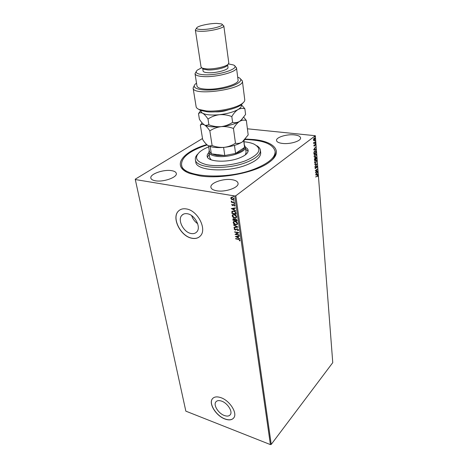 <?xml version="1.0" encoding="UTF-8"?>
<svg xmlns="http://www.w3.org/2000/svg" width="468" height="468" viewBox="0 0 468 468"><rect width="100%" height="100%" fill="white"/><g stroke="black" fill="none" stroke-linecap="round" stroke-linejoin="round"><path stroke-width="0.7" d="M245.402 139.043L253.855 139.552C274.634 141.511 283.702 151.743 269.533 162.016C256.37 172.405 221.171 179.478 199.649 175.845L189.938 173.488C170.955 166.784 181.836 151.924 206.733 144.594M245.021 139.499C263.051 140.061 273.084 143.998 275.114 151.322C275.441 157.353 268.837 163.145 255.317 168.696C226.734 180.414 181.689 177.308 181.561 164.8L181.783 166.017C182.175 168.193 183.69 170.153 186.322 171.885M187.411 213.759C185.1 213.355 183.263 213.864 181.9 215.28C177.179 219.779 183.491 232.268 191.02 233.491C193.43 233.965 195.349 233.438 196.771 231.912C201.392 227.419 194.945 214.818 187.411 213.759M191.64 215.619C192.763 218.983 194.776 221.68 197.677 223.722M221.68 401.146C218.913 400.198 216.947 400.485 215.783 402.006C213.25 405.218 218.468 413.437 224.301 415.49C227.138 416.502 229.15 416.216 230.35 414.625C232.842 411.407 227.518 403.106 221.68 401.146M220.966 397.689C216.883 396.302 213.987 396.729 212.267 398.97C208.5 403.732 216.204 415.9 224.862 418.977C229.092 420.516 232.105 420.083 233.895 417.696C237.58 412.922 229.63 400.561 220.966 397.689M212.671 398.467L212.337 398.894C208.564 403.656 216.269 415.83 224.927 418.901C228.811 420.328 231.701 420.065 233.59 418.105M186.434 208.95C183.046 208.371 180.35 209.12 178.343 211.179C171.3 217.86 180.63 236.363 191.792 238.241C195.413 238.967 198.292 238.177 200.421 235.878C207.242 229.203 197.625 210.454 186.434 208.95M179.519 210.167L178.425 211.121C171.382 217.801 180.712 236.305 191.874 238.177C194.858 238.791 197.373 238.341 199.426 236.826M294.384 134.895C286.726 133.994 275.88 137.352 276.529 140.499C276.81 141.991 278.805 142.974 282.502 143.436C290.189 144.425 301.252 140.985 300.567 137.884C300.263 136.328 298.204 135.328 294.384 134.895M171.54 170.644C163.537 169.211 149.614 174.154 150.848 178.103C151.176 179.414 152.691 180.303 155.399 180.783C163.431 182.339 177.6 177.249 176.301 173.382C175.962 172.013 174.377 171.095 171.54 170.644M232.052 179.706C223.388 178.185 209.828 182.982 210.922 187.305C211.279 188.996 213.192 190.154 216.655 190.774C225.36 192.43 239.189 187.492 238.042 183.257C237.668 181.479 235.673 180.291 232.052 179.706M271.235 444.395L332.76 362.641L315.333 135.714L235.802 195.782L271.235 444.395L270.41 444.6L234.772 195.993L135.299 179.542L135.24 179.191L202.509 138.487M313.724 140.646L313.589 138.908L314.601 138.066L314.97 138.774L314.285 140.546L313.724 140.646M315.227 142.43L313.718 143.594L313.654 142.447L313.952 142.863L315.204 142.108L315.227 142.43L313.7 143.407M313.864 145.829L314.034 145.045L314.274 145.817L315.216 144.273L315.274 145.489L314.976 144.653L314.309 146.133L313.864 145.829M315.935 151.585L316.005 152.533L313.958 154.165L313.911 153.539L313.905 152.504L314.812 150.795L315.52 150.597L316.005 152.533M316.479 158.599L314.438 160.249L314.829 158.324L315.292 158.354L315.76 157.289L316.134 157.189L316.479 158.599L314.426 160.05M316.894 164.04L314.97 167L316.409 164.414L314.788 164.701L314.765 164.362L316.719 164.016M317.439 171.019L315.444 173.02L316.795 169.761L315.262 170.709L317.281 169.024L315.941 172.277L317.439 171.019M317.099 175.915L315.765 177.05L317.661 175.301L317.678 176.664L317.532 175.675L315.748 176.845M315.602 174.962L317.509 171.937L316.924 173.219L317.011 174.336L317.684 174.201L317.708 174.535L315.602 174.962M317.146 166.544L316.777 167.807L316.941 166.737L316.555 166.462L315.549 168.609L315.017 168.287L315.297 167.222L315.514 168.31L316.532 166.146L316.889 166.052L316.93 166.643M315.76 163.156L315.011 163.361L314.56 162.501L315.508 160.044L316.228 159.851L316.696 160.735L315.76 163.156L315.028 163.367M315.292 157.119L314.543 157.312L314.081 156.435L315.034 153.978L315.748 153.785L316.228 154.692L315.292 157.119L314.566 157.318M313.618 149.883L315.572 146.893L314.976 148.175L315.063 149.339L315.754 149.245L315.777 149.59L313.618 149.883M315.163 143.553L315.227 142.992L314.999 143.536M314.97 141.102L315.034 140.54L314.812 141.084M314.66 137.077L314.724 136.516L314.502 137.065M231.426 199.274L230.765 198.21L231.139 197.326L232.204 197.163L234.018 198.76L233.842 199.485L232.59 199.813L231.426 199.274L230.765 198.21M234.55 202.843L231.414 202.305L231.362 201.942L231.824 202.024L231.286 201.053L232.362 202.059L234.503 202.486L234.55 202.843M231.724 204.779L232.069 204.165L232.578 205.241L233.959 204.493L234.977 205.405L234.837 205.926L234.339 205.815L234.597 205.382L234.029 204.855L232.643 205.598L231.724 204.779L232.075 204.165M236.036 213.127L236.194 214.198L231.935 213.42L232.005 211.337L233.702 210.986C234.924 211.162 235.702 211.875 236.036 213.127M237.171 220.995L232.935 220.194L232.941 218.878L233.731 218.702L234.696 219.299L235.679 218.784L237.042 220.089L237.171 220.995M238.048 227.085L234.041 227.7L233.988 227.325L237.024 226.857L233.608 224.769L238.048 227.085M239.177 234.889L239.224 235.234L235.03 234.38L237.832 232.789L234.702 232.163L234.649 231.818L238.855 232.66L236.047 234.257L239.177 234.889M238.469 239.423L235.691 238.85L235.638 238.51L238.464 239.095L240.049 240.207L239.686 240.938L239.335 240.698L239.616 240.119L238.627 239.294L235.691 238.85M135.299 179.542L185.843 411.15L270.41 444.6M235.345 236.533L239.323 235.913L239.376 236.287L238.095 236.469L238.276 237.709L239.745 238.809L235.427 236.463M238.569 229.958L237.791 230.782L237.539 230.461L238.142 229.899L237.334 229.127L235.234 230.051L234.14 229.057L234.246 228.624L234.72 228.337L235.018 228.653L234.567 229.15L235.17 229.706L237.288 228.788L238.569 229.958M235.679 224.775C234.48 224.564 233.649 223.85 233.187 222.628L233.409 221.709L235.147 221.294C236.358 221.504 237.182 222.224 237.633 223.458L237.422 224.347L235.837 224.646C234.638 224.435 233.813 223.722 233.351 222.499L233.187 222.628M234.696 218.035C233.491 217.831 232.654 217.117 232.192 215.883L232.421 214.941L234.158 214.514C235.369 214.718 236.205 215.438 236.656 216.684L236.434 217.597L234.854 217.907C233.649 217.702 232.818 216.988 232.356 215.754L232.192 215.883M231.233 208.646L235.275 207.862L235.334 208.248L234.029 208.482L234.216 209.781L235.714 210.892L231.332 208.57M234.415 203.931L234.012 203.568L234.328 203.328L234.684 203.855L234.012 203.568M234.018 201.17L233.614 200.807L233.93 200.567L234.287 201.094L233.614 200.807M233.362 196.642L233 196.115L233.678 196.402L232.959 196.279M247.402 128.799L315.333 135.714M234.772 195.993L235.802 195.782M272.551 159.459C274.587 157.055 275.482 154.75 275.248 152.545L275.114 151.322M239.838 240.804L239.335 240.698M239.774 239.985L238.627 239.294M239.364 236.176L238.095 236.469M239.71 238.581L235.585 236.439M237.826 237.475L237.843 236.393L236.352 236.714L237.826 237.475L237.685 236.527L236.352 236.714M239.201 235.059L235.03 234.38M234.702 232.163L237.832 232.789M238.861 232.695L236.047 234.257M238.44 230.467L237.791 230.782M238.3 229.765L237.334 229.127M237.492 228.998L236.937 229.162M237.095 229.027L236.662 229.32M236.147 229.788L235.849 230.004M236.007 229.87L235.234 230.051M235.398 229.923L234.14 229.057M234.298 228.928L234.421 228.483M236.036 229.261L235.732 229.56M237.972 226.992L234.041 227.7M233.667 225.143L237.024 226.857M233.351 222.499L233.643 221.499M237.346 224.429L235.837 224.646M236.978 224.143L237.358 223.254L235.363 221.51L234.023 221.785M235.199 221.639L233.813 221.967L233.62 222.698L235.626 224.429L237.03 224.084L237.2 223.382L235.363 221.51M237.147 220.832L232.935 220.194M233.099 220.065L233.093 218.761M234.848 218.989L234.696 219.299M235.89 219.006L235.158 219.287L235.106 220.264L236.685 220.563L236.79 220.036L235.89 219.006L235.287 219.182M233.953 218.925L233.327 219.153L233.316 219.931L234.673 220.182L233.953 218.925L233.462 219.065M234.807 219.878L233.795 219.053M236.79 220.036L235.726 219.135M236.685 220.563L236.627 220.165M232.356 215.754L232.666 214.724M236.352 217.684L234.854 217.907M235.983 217.392L236.381 216.485L234.374 214.736L233.046 215.011M234.211 214.865L232.83 215.198L232.625 215.947L234.638 217.684L236.042 217.333L236.223 216.614L234.374 214.736M236.17 214.034L231.935 213.42M232.099 213.291L231.824 211.665M231.988 211.536L232.222 211.15M233.912 211.214L232.409 211.612L232.321 213.145L235.702 213.765L235.562 212.291L233.912 211.214L232.602 211.46M235.562 212.291L233.748 211.343M235.702 213.765L235.398 212.419M235.316 208.155L234.029 208.482M235.679 210.664L231.449 208.547M233.76 209.553L233.778 208.43L232.251 208.798L233.76 209.553L233.614 208.558L232.251 208.798M233.152 204.966L233.456 204.545M234.509 205.674L234.655 206.072M234.76 205.253L234.029 204.855M234.193 204.727L233.743 204.885M233.275 205.446L232.643 205.598M232.807 205.475L231.888 204.651M234.532 202.685L231.414 202.305M231.215 201.31L231.824 202.024M230.929 198.087L231.163 197.309M233.795 199.532L232.59 199.813M232.754 199.69L231.59 199.152M233.479 199.233L233.795 198.572L232.421 197.397L231.479 197.619M232.257 197.525L231.28 197.777L231.145 198.28L232.537 199.45L233.491 199.222L233.631 198.695L232.421 197.397M317.497 175.307L317.854 175.722M317.38 175.705L316.883 175.886M316.924 173.219L317.532 172.271M316.701 173.189L317.011 174.336M317.468 174.242L317.708 174.535M317.485 174.505L315.613 174.886M316.725 173.523L315.865 174.494L316.795 174.383L316.725 173.523L316.081 174.523M317.24 171.294L315.537 172.727M315.274 170.82L316.795 169.761M316.976 169.281L316.772 169.755M315.59 168.234L315.549 168.609M316.707 166.046L316.924 166.514M316.666 164.028L314.946 166.672M314.783 164.631L316.409 164.414M315.988 159.816L316.696 160.735M316.046 162.501L315.537 163.127M315.918 160.173L314.964 160.723M314.555 162.361L315.122 163.01M315.531 160.36L314.771 162.314L315.139 163.01L315.736 162.846L316.491 160.91L316.122 160.196L315.309 160.331M314.982 158.237L315.292 158.354M315.953 157.184L316.415 157.786M316.192 157.763L316.251 158.57M315.461 158.389L315.49 159.067L316.245 158.453L315.789 157.605L315.49 159.067M315.859 157.558L315.479 157.663M314.929 158.588L314.537 158.699M314.385 159.547L315.28 159.237L315.087 158.57L314.625 159.763M315.748 153.785L316.228 154.692M315.596 156.441L315.063 157.09M315.438 154.112L314.473 154.686M314.075 156.3L314.449 156.938L315.262 156.803L316.023 154.867L315.643 154.136L315.058 154.294L314.291 156.254L314.449 156.938M315.783 152.509L313.946 153.972M315.52 150.597L315.713 151.556M313.893 153.288L314.145 153.679L315.771 152.387L315.631 151.246L314.841 151.117L314.116 152.515L314.145 153.679M315.216 150.93L314.192 151.579M315.373 147.215L314.976 148.175M314.748 148.151L315.063 149.339M315.531 149.274L315.777 149.59M315.555 149.561L313.618 149.824M314.771 148.479L313.893 149.438L314.841 149.368L314.771 148.479L314.116 149.468M315.046 144.279L315.426 144.676M314.309 145.823L314.309 146.133M315.087 143.132L314.982 143.489M314.894 140.675L314.788 141.032M314.385 138.048L314.736 138.663M314.478 139.99L314.285 140.546M314.367 138.393L313.665 138.739M313.414 140.037L313.794 140.312M314.127 138.505L313.589 139.827L313.87 140.324L314.788 138.914L314.525 138.411L313.905 138.481M314.584 136.656L314.478 137.013M208.675 146.858C204.972 148.368 202.03 150.029 199.848 151.837C193.816 157.564 196.045 161.834 206.534 164.66C216.865 166.883 233.766 165.222 245.425 160.793C259.816 154.434 262.642 148.853 253.913 144.05C251.31 142.927 248.017 142.167 244.039 141.763M256.756 145.706C258.95 146.987 260.167 148.502 260.401 150.257C260.623 154.504 255.943 158.547 246.361 162.39C226.535 170.34 195.525 168.304 195.378 159.629C195.109 157.88 195.846 156.078 197.59 154.229M244.507 145.355L245.384 146.981C246.8 151.965 228.255 158.085 216.585 156.3C211.869 155.622 209.295 154.27 208.857 152.246L209.728 157.751L211.203 159.851M209.202 154.405L207.476 157.189M245.431 147.332C247.069 148.175 247.976 149.193 248.151 150.392C248.286 153.106 245.29 155.668 239.154 158.085C226.693 163.004 207.295 161.776 207.172 156.3C206.996 155.101 207.581 153.867 208.915 152.591M181.561 164.8C181.286 157.833 188.698 151.585 203.796 146.063L207.149 144.945M195.378 159.629L195.788 162.063C195.946 170.802 226.91 172.885 246.689 164.906C256.253 161.05 260.922 156.991 260.694 152.708L260.401 150.257M248.11 151.334L245.665 149.152M245.285 154.937L246.104 152.509L245.384 146.981M208.512 145.823L209.412 151.521L211.331 153.826L216.871 155.423L224.786 155.534L235.579 153.434C240.833 151.644 243.834 149.625 244.583 147.379L243.898 140.687M210.185 146.496L211.331 153.826L224.786 155.534L223.599 147.408M208.857 152.246L209.243 150.433M234.468 145.373L235.579 153.434L244.583 147.379L243.729 140.845M243.202 102.714L241.535 104.539C236.258 109.062 218.269 112.893 207.154 111.788L200.567 110.442L198.455 109.167M193.097 88.031L196.127 106.71C196.314 107.804 197.326 108.728 199.157 109.477L206.136 110.904C217.918 112.063 237.036 107.997 242.617 103.217C244.161 101.977 244.875 100.807 244.741 99.702L242.377 80.929C244.992 89.09 192.886 96.595 193.097 88.031L194.39 85.41M201.591 67.813L197.35 70.089C194.641 72.663 196.899 74.225 204.124 74.769C219.305 75.763 241.968 67.878 233.234 64.917L228.519 63.935M234.737 66.023L236.486 67.731C237.884 71.645 216.602 77.466 203.504 76.582C198.233 76.266 195.402 75.307 195.021 73.704L196.215 71.575M202.761 68.527L203.791 69.27L207.833 69.937C214.122 70.282 224.307 68.135 226.822 65.947L227.594 64.947M195.349 29.975L201.064 67.076L202.305 68.193L206.797 68.931C213.794 69.305 225.155 66.912 227.939 64.496L228.811 63.081L223.827 25.869C224.675 27.922 210.073 31.467 201.146 31.309C197.508 31.268 195.577 30.824 195.349 29.975L196.542 28.197M201.778 29.478C211.372 29.63 226.202 25.377 221.428 23.921L216.748 23.4C210.038 23.371 199.333 25.547 197.098 27.425C195.682 28.706 197.239 29.385 201.778 29.478M222.177 24.506L223.827 25.869M202.702 68.48L203.089 71.025C203.323 71.99 205.048 72.563 208.254 72.739C216.105 73.23 228.799 69.785 227.986 67.439L227.641 64.888M195.021 73.704L196.981 86.007C197.373 87.703 200.193 88.744 205.429 89.131C218.439 90.178 239.499 84.234 238.077 80.087L236.486 67.731M240.394 78.782L242.377 80.929M196.525 83.158L195.788 83.713C189.774 88.405 201.942 91.658 218.421 89.23C234.913 86.908 245.671 80.35 238.575 77.548L237.709 77.22M235.468 143.226C232.075 145.443 228.314 146.823 224.195 147.356C220.089 147.642 216.058 147.04 212.103 145.548L209.067 146.016L207.78 145.402C206.101 144.202 204.399 142.237 202.673 139.505L200.362 125.202C201.509 124.207 202.907 124.143 204.557 125.003C206.248 126.114 208.008 128.08 209.834 130.888C213.203 128.624 216.982 127.208 221.171 126.641C225.348 126.337 229.437 126.951 233.444 128.478L235.468 143.226C237.779 143.746 240.055 143.325 242.289 141.974L248.18 134.93L246.344 120.457L243.758 117.257M209.834 130.888L212.103 145.548M233.444 128.478C235.252 125.301 237.294 122.938 239.575 121.393C241.862 120.124 244.12 119.814 246.344 120.457M202.024 122.762L200.362 125.202M204.288 124.839L205.68 125.553C209.266 126.904 214.432 127.267 221.171 126.641C228.963 125.746 235.1 123.997 239.575 121.393L242.254 119.118M244.647 139.926L242.289 141.974C237.902 144.694 231.871 146.49 224.195 147.356C217.866 147.923 212.905 147.531 209.325 146.186L209.067 146.016M207.78 145.402L209.325 146.186M201.018 110.612C200.831 111.624 201.386 112.507 202.697 113.25C204.399 114.315 206.166 116.245 207.997 119.042C211.396 116.731 215.204 115.286 219.428 114.707C223.64 114.391 227.77 115.011 231.812 116.561C233.637 113.385 235.702 111.045 238.013 109.541C240.33 108.313 242.611 108.055 244.863 108.769L245.583 114.455L241.032 120.317L239.575 121.393C237.294 122.68 234.971 123.002 232.608 122.359C229.162 124.658 225.354 126.085 221.171 126.641C217 126.951 212.905 126.337 208.886 124.804L205.534 125.453L204.557 125.003C202.86 123.885 201.146 121.972 199.409 119.264L198.502 113.642C199.643 112.577 201.041 112.449 202.697 113.25C206.055 114.941 211.63 115.421 219.428 114.707C227.284 113.788 233.479 112.068 238.013 109.541C240.804 107.845 241.851 106.277 241.149 104.832M200.731 110.507L198.502 113.642M244.863 108.769L241.33 104.697M231.812 116.561L232.608 122.359M207.997 119.042L208.886 124.804M227.91 110.009C223.786 111.419 219.539 112.027 215.181 111.846M183.52 214.116L181.9 215.28M216.31 401.421L215.783 402.006M200.567 110.442L199.157 109.477M226.822 65.947L227.939 64.496M203.791 69.27L202.305 68.193M241.535 104.539L242.617 103.217"/></g></svg>
